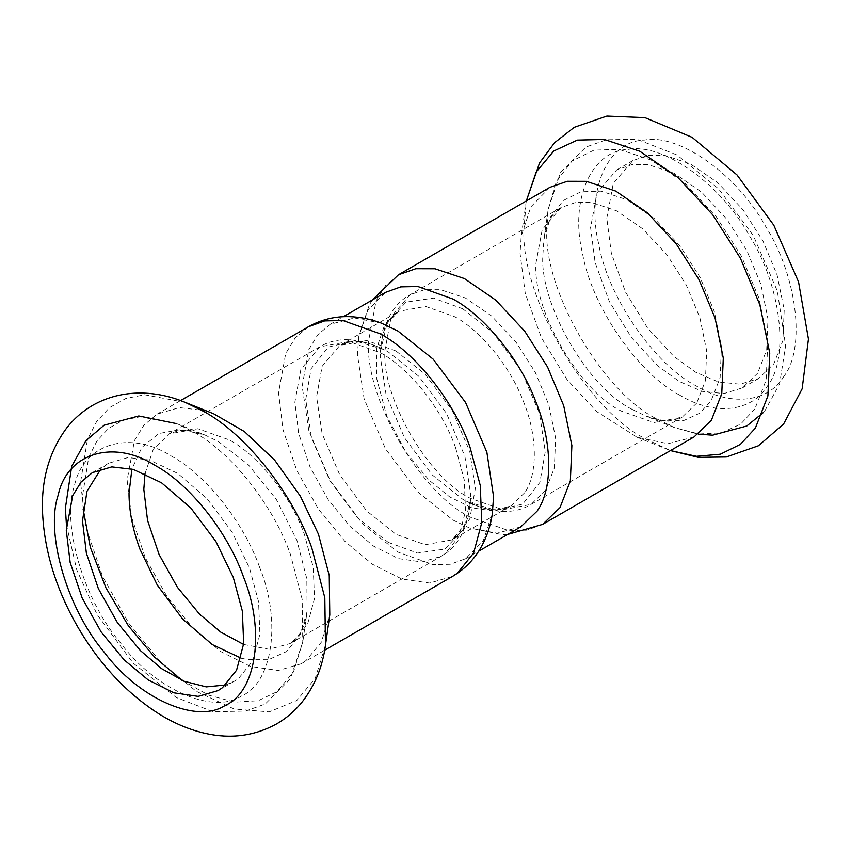 <?xml version="1.0" encoding="UTF-8"?>
<svg xmlns="http://www.w3.org/2000/svg" width="851" height="851" viewBox="0 0 851 851"><rect width="100%" height="100%" fill="white"/><g stroke="black" fill="none" stroke-linecap="round" stroke-linejoin="round"><path stroke-width="0.64" stroke-dasharray="4.25 3.19" d="M225.717 684.981L234.365 681.204L238.695 678.332L252.768 660.855L259.906 634.282L258.576 601.774L249.524 568.074L232.078 532.088L206.942 498.548L177.753 473.433L149.436 460.019L127.98 457.53L108.545 463.295L100.961 468.89M213.771 413.852L203.814 410.437L179.231 407.586L156.967 414.192L143.947 425.117L134.458 440.541L127.118 480.177L131.554 517.1L145.319 557.799L167.083 596.7L193.422 628.719L220.93 651.643L250.396 666.407L278.213 670.471L301.105 663.823L306.052 660.536L321.284 642.26L329.784 614.805M381.493 323.178L354.41 317.966L330.188 324.305L317.753 334.794L308.87 349.463L302.148 386.269L308.87 430.829L330.188 480.613L362.632 523.95L397.874 552.054L433.106 564.638L450.243 564.277L465.55 558.756L483.155 540.949L492.176 514.898M520.801 526.865L497.09 533.194L469.507 527.982L453.126 520.152L417.884 492.059L385.439 448.711L364.122 398.938L357.399 354.367L358.814 336.273L367.834 310.211L385.439 292.404M757.613 373.227L742.444 387.865L724.01 393.556L702.213 391.332L679.289 381.482L657.536 365.728L631.463 337.581L609.284 301.36L595.126 262.576L590.583 227.547L597.062 192.794L616.635 169.955L631.793 164.668L648.462 164.711L674.152 173.264L701.554 192.081L726.839 219.218L746.784 250.471L760.858 284.202L767.996 319.019L766.666 349.984L757.613 373.227M606.795 218.186L613.284 183.433L632.857 160.594L648.005 155.308L664.674 155.35L690.363 163.903L717.765 182.72L743.061 209.857L762.996 241.11L777.069 274.841L784.207 309.647L782.877 340.623L773.825 363.866L758.656 378.504L740.232 384.195L718.425 381.971L695.501 372.121L673.747 356.367L647.675 328.22L625.496 291.999L611.337 253.215L606.795 218.186M694.022 436.967L668.046 443.711L637.197 437.308L596.753 411.618L566.883 379.365L541.481 337.868L525.258 293.446L520.057 253.311L521.206 236.365L530.843 206.857L549.906 187.337M696.692 403.108L682.098 417.192L653.887 422.532L621.581 411.193C579.244 391.162 532.173 309.647 536.002 262.959L542.236 229.525L561.064 207.548L575.648 202.464L591.679 202.517L616.401 210.74L642.76 228.845L667.088 254.949L686.268 285.011L699.809 317.466L706.681 350.952L705.394 380.748L696.692 403.108M632.442 409.491C588.147 388.535 538.906 303.254 542.906 254.406L543.917 239.525L550.523 217.079L563.256 200.538L580.861 191.815L601.157 191.167L627.017 199.772L654.589 218.718L680.045 246.024L700.118 277.479L714.287 311.423L721.467 346.463L720.127 377.642L711.01 401.034L699.511 413.309L684.076 420.373L665.673 421.288L645.835 416.054L632.442 409.491M545.64 490.314L531.056 504.398L502.845 509.738L470.539 498.399C428.191 478.368 381.131 396.853 384.96 350.165L391.194 316.732L410.022 294.754L424.606 289.67L440.637 289.712L465.359 297.946L491.708 316.051L516.046 342.155L535.226 372.217L548.767 404.672L555.629 438.159L554.352 467.954L545.64 490.314M259.704 567.532C244.077 522.886 206.016 474.847 171.445 456.136C129.841 429.5 83.292 443.616 74.473 485.549C61.283 523.578 83.207 598.913 120.151 642.505C154.776 689.257 212.92 715 241.29 696.118C272.799 682.832 281.638 621.113 259.704 567.532M185.273 402.385L144.51 394.747L125.757 398.523L109.502 407.629L96.567 421.628L87.43 439.595L80.537 482.528L85.908 527.152L102.535 576.34L128.852 623.347L160.669 662.035L196.241 691.278L234.174 709.021L269.193 711.883L296.786 700.49L315.2 678.407L325.476 645.228M181.997 680.343L208.718 695.182L234.876 702.171L258.183 700.724L276.979 691.703L293.531 671.843L302.765 642.016L302.179 599.317L290.457 554.458C273.256 505.281 231.344 452.381 193.283 431.776L176.71 423.649L140.053 416.788L123.193 420.181L108.577 428.372L96.95 440.967L88.738 457.115L82.536 495.718L83.121 509.079M241.078 658.131L247.843 659.674L268.448 659.716L286.67 651.483L300.084 634.857L307.073 611.635L306.839 578.882L296.839 540.108L276.373 499.505L248.396 464.827L218.547 441.68L205.155 435.106L181.061 429.532L158.935 433.51L141.894 447.381L131.894 469.018M308.392 326.773L295.148 337.943L285.691 353.559L278.543 392.747L282.979 429.67L296.744 470.38L318.519 509.281L344.846 541.289L372.355 564.224L401.821 578.988L429.638 583.052L452.53 576.393M243.609 644.441L269.054 649.26L289.936 643.601L294.095 640.846L307.636 624.028L314.498 598.466L313.221 567.192L304.509 534.779C291.212 496.771 258.832 455.891 229.408 439.967L197.9 428.723L168.892 433.978L153.042 450.083L145.01 473.667M455.562 447.573C442.254 409.576 409.874 368.685 380.45 352.761L348.953 341.517L319.933 346.772L300.882 369.27L294.871 402.172L298.595 433.191L310.158 467.369L328.433 500.037L350.548 526.918L373.653 546.172L398.396 558.575L421.756 561.99L440.978 556.394L445.137 553.639L458.678 536.832L465.55 511.26L464.263 479.985L455.562 447.573M754.89 408.927L740.668 424.106L721.574 432.851L698.82 433.978L674.279 427.51L657.717 419.383C602.923 393.47 542.023 287.989 546.97 227.579L548.225 209.165L556.394 181.412L572.138 160.945L593.913 150.159L619.017 149.361L651.004 159.999L685.108 183.433L716.595 217.207L741.412 256.108L758.932 298.095L767.815 341.432L766.166 379.993L754.89 408.927M679.545 395.024C637.931 373.621 591.381 305.754 582.563 253.63C569.372 200.379 591.296 150.35 628.24 149.425C662.865 142.649 721.01 184.05 749.38 235.684C780.888 285.362 789.728 357.282 767.793 385.524C752.167 412.139 714.106 416.235 679.545 395.024M542.598 524.386L526.96 530.152L509.004 530.758L470.539 517.248C420.117 493.399 364.068 396.332 368.632 340.74L376.057 300.924L385.546 285.564L398.481 274.756M637.208 437.308L670.439 450.583L647.292 439.744C586.35 410.927 518.621 293.606 524.131 226.419L526.322 200.953M784.005 376.163C768.379 402.778 730.328 406.874 695.756 385.663C654.142 364.26 607.603 296.393 598.774 244.269C585.584 191.018 607.508 140.989 644.452 140.064C679.087 133.288 737.232 174.689 765.592 226.323C797.11 276.001 805.94 347.921 784.005 376.163M388.205 542.353L417.533 553.065L444.86 549.044L463.593 529.29L470.592 499.324L470.699 494.729L464.901 456.327L446.53 413.437L418.575 376.078L388.205 351.867L384.184 349.655L354.739 340.73L328.252 347.08L311.104 368.738L305.722 399.491L311.509 437.893L329.88 480.783L357.845 518.142L388.205 542.353M395.96 350.963L366.738 340.528L339.826 345.4L322.146 366.27L316.572 396.8L322.146 433.755L339.826 475.039L366.738 510.994L395.96 534.3L425.181 544.736L452.104 539.864L469.773 518.993L475.358 488.463L469.784 451.509L452.104 410.225L425.192 374.27L395.96 350.963M462.784 308.807L493.144 333.028L521.11 370.376L539.481 413.278L545.268 451.679L539.885 482.421L522.737 504.079L496.261 510.43L466.805 501.516L462.784 499.303L432.425 475.081L404.459 437.733L386.088 394.832L380.301 356.431L380.397 351.835L387.396 321.88L406.129 302.116L433.467 298.095L462.784 308.807M524.695 492.708L511.164 505.76L493.261 510.94L471.901 507.856L449.647 496.888L429.053 480.155L405.523 451.626L386.748 415.884L376.823 379.184L376.738 348.123L384.12 326.369L398.896 311.296L425.553 306.392L455.03 316.859C481.464 331.262 510.462 367.068 523.312 401.183C537.438 435.159 538.034 474.028 524.695 492.708M66.41 524.684L76.718 569.808L97.078 614.55L133.043 663.025L176.285 697.512L212.367 711.436L242.801 712.085L265.278 703.99L290.255 679.034L302.775 642.005L307.073 611.646C305.19 623.23 301.967 631.697 297.414 637.048L289.925 643.611L440.967 556.405C458.402 546.821 468.284 527.801 470.592 499.324C469.667 514.238 466.284 525.29 460.465 532.449L452.104 539.864L511.164 505.76L500.558 509.302C491.442 510.76 480.198 508.164 466.805 501.516C492.623 513.749 514.036 514.706 531.056 504.398L682.098 417.192L672.673 420.394C665.759 421.66 656.823 420.213 645.835 416.054L674.279 427.51L698.277 434.201M176.71 423.649L205.155 435.106C194.177 430.946 185.231 429.5 178.316 430.766L168.892 433.978L319.933 346.772C336.953 336.453 358.367 337.421 384.184 349.655C370.791 343.006 359.548 340.4 350.431 341.857L339.826 345.4L398.896 311.296L390.524 318.71C384.705 325.88 381.333 336.922 380.397 351.835C382.705 323.369 392.588 304.339 410.022 294.754L561.064 207.548L553.575 214.112C549.023 219.462 545.799 227.93 543.917 239.525L548.225 209.165L560.532 172.466L585.839 147.095L608.38 139.043L637.686 139.553L677.002 154.978L718.606 188.837L753.358 235.653L777.346 291.042L785.601 345.729L779.612 383.939L764.964 410.618L763.113 412.746M108.545 463.295L92.334 472.656M234.355 681.204L218.143 690.565M156.967 414.192L180.561 400.576M301.084 663.823L324.678 650.207M465.55 558.756L478.698 551.171M330.188 324.305L343.336 316.71M742.444 387.865L758.656 378.504M616.635 169.955L632.857 160.594M507.653 534.449L501.462 534.513L469.507 527.982M372.291 299.988L369.143 305.328L358.814 336.273M526.312 200.953L521.206 236.365"/><path stroke-width="1.28" d="M100.961 468.89L86.972 491.272L82.494 520.897L86.366 553.129L98.376 588.658L117.385 622.613L140.362 650.558L161.445 668.546L184.114 681.247L206.261 686.885L225.717 684.981M66.272 530.258L70.154 562.49L82.164 598.019L101.163 631.974L124.15 659.919L148.17 679.938L173.891 692.82L198.166 696.373L218.154 690.565L222.473 687.693L236.557 670.216L243.684 643.643L242.354 611.135L233.302 577.435L215.867 541.449L190.73 507.909L161.541 482.794L133.224 469.38L111.768 466.891L92.334 472.656L80.962 482.187L72.686 495.654L66.272 530.258M329.784 614.805L329.241 575.521L318.465 534.226L300.435 496.293L274.745 460.242L244.397 431.553L213.771 413.852L185.273 402.385C157.956 390.96 123.459 387.96 92.823 405.257C82.696 411.139 74.005 418.692 66.74 427.925C49.22 451.53 41.156 479.687 42.55 512.387C44.295 551.001 56.049 589.211 77.803 627.017C99.652 664.397 126.756 693.374 159.094 713.978C174.051 723.307 189.475 729.775 205.378 733.392C230.706 739.147 254.449 735.998 276.586 723.946C286.51 718.191 295.074 710.819 302.275 701.82C314.849 685.629 322.582 666.758 325.476 645.218L324.816 597.753L311.785 547.853C292.648 493.165 246.045 434.34 203.697 411.416L185.273 402.385M397.874 331.007L381.493 323.178C371.015 319.189 360.367 317.008 349.527 316.657C334.826 316.221 321.114 319.593 308.392 326.773L324.688 320.891L342.942 320.519L380.45 333.911C415.49 352.878 454.051 401.555 469.89 446.807L480.251 485.4L481.783 522.652L473.603 553.086L457.476 573.106L452.53 576.393C465.093 568.968 474.869 558.777 481.847 545.831C486.953 536.279 490.399 525.961 492.176 514.898L493.591 496.793L486.868 452.232L465.55 402.449L433.106 359.111L397.874 331.007M343.336 316.71L385.439 292.404L400.747 286.883L417.884 286.521L453.126 299.105C484.996 316.466 519.961 359.643 535.449 400.768C552.48 441.733 553.193 488.602 537.119 511.121L520.801 526.865L478.698 551.171M542.598 524.386L559.979 507.632L570.34 480.996L571.872 445.52L563.692 405.64L547.565 366.994L524.727 331.199L495.75 300.116L464.369 278.554L434.935 268.756L415.841 268.703L398.481 274.756L549.906 187.337L567.266 181.284L586.36 181.337L615.794 191.124L647.175 212.686L676.151 243.769L698.99 279.575L715.117 318.21L723.297 358.09L721.765 393.577L711.404 420.203L694.022 436.967L542.598 524.386L507.653 534.449M243.482 576.893C227.855 532.247 189.805 484.208 155.233 465.497C113.619 438.861 67.08 452.977 58.251 494.91C45.06 532.939 66.984 608.274 103.928 651.866C138.564 698.618 196.709 724.361 225.068 705.479C256.587 692.193 265.416 630.474 243.482 576.893M83.121 509.079L90.344 547.363L105.939 587.839L128.363 625.772L154.584 657.121L181.997 680.343M131.894 469.018L129.012 493.367C129.075 510.983 132.735 529.62 139.979 549.267L157.371 585.233L182.625 619.017L212.197 644.515L241.078 658.131M145.01 473.667L143.819 489.378L147.553 520.386L159.105 554.565L177.391 587.243L199.506 614.124L220.76 632.123L243.609 644.441M526.322 200.953L536.173 172.04L553.724 151.031L577.329 140.096L604.253 139.436L639.824 151.265L677.758 177.327L712.776 214.888L740.381 258.161L759.869 304.86L769.751 353.048L767.9 395.938L755.369 428.117L740.349 444.413L720.318 454.211L696.426 456.306L670.45 450.583L698.352 457.349L726.339 456.987L758.347 445.807L783.569 424.096L802.131 388.864L808.45 339.07L798.546 281.872L773.793 225.196L736.987 174.912L692.15 137.351L644.92 117.619L606.901 116.066L574.234 127.32L554.522 142.745L539.545 162.977L526.312 200.953M66.41 524.684L65.389 508.09L71.686 466.327L85.908 440.69L104.141 425.202L138.777 415.969L176.71 423.649M325.476 645.218L329.794 614.794M180.561 400.576L308.392 326.773M324.678 650.207L452.509 576.404M698.277 434.201L712.617 435.18L746.721 426.043L763.113 412.746M398.481 274.756L372.291 299.988"/></g></svg>
